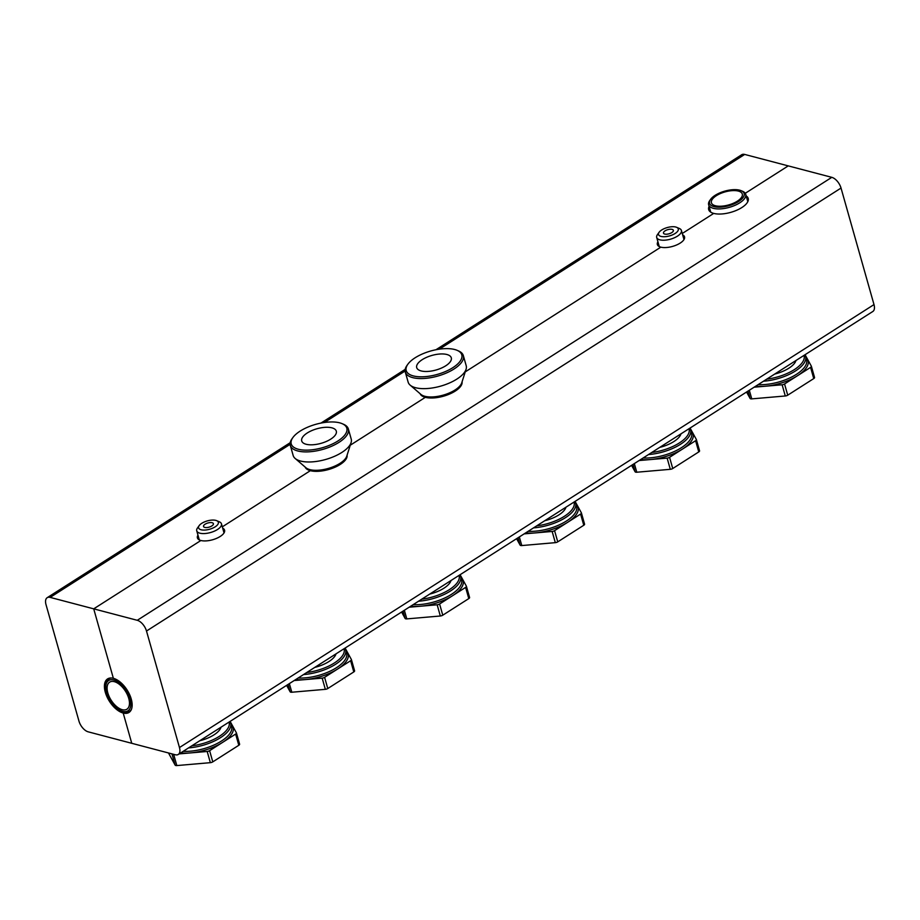 <?xml version="1.0" encoding="UTF-8"?>
<svg xmlns="http://www.w3.org/2000/svg" width="920" height="920" viewBox="0 0 920 920"><rect width="100%" height="100%" fill="white"/><g stroke="black" fill="none" stroke-linecap="round" stroke-linejoin="round"><path stroke-width="1.38" d="M337.858 441.013A28.888 12.167 164.2 0 1 303.255 450.041A28.888 12.167 164.2 0 1 292.859 437.586A28.888 12.167 164.2 0 1 315.698 424.35A28.888 12.167 164.2 0 1 342.091 423.648A28.888 12.167 164.2 0 1 337.858 441.013M292.859 437.586L292.008 438.771A30.164 12.707 -15.8 0 0 290.306 445.383A30.164 12.707 -15.8 0 0 309.12 451.8A30.164 12.707 -15.8 0 0 339.008 442.347A30.164 12.707 -15.8 0 0 348.358 428.961A30.164 12.707 -15.8 0 0 343.436 424.223L342.091 423.648M348.358 428.961L351.21 439.047A30.164 12.707 164.2 0 1 351.084 442.623A30.164 12.707 164.2 0 1 341.86 452.433A30.164 12.707 164.2 0 1 295.147 458.447A30.164 12.707 164.2 0 1 293.158 455.469L290.306 445.383M330.74 439.139A17.974 7.567 164.2 0 1 312.926 444.762A17.974 7.567 164.2 0 1 301.714 440.944A17.974 7.567 164.2 0 1 316.952 428.766A17.974 7.567 164.2 0 1 336.306 431.158A17.974 7.567 164.2 0 1 330.74 439.139M452.847 367.666A28.888 12.167 164.2 0 1 418.243 376.705A28.888 12.167 164.2 0 1 407.847 364.251A28.888 12.167 164.2 0 1 430.686 351.014A28.888 12.167 164.2 0 1 457.079 350.313A28.888 12.167 164.2 0 1 452.847 367.666M407.847 364.251L406.996 365.435A30.164 12.707 -15.8 0 0 405.294 372.048A30.164 12.707 -15.8 0 0 424.108 378.465A30.164 12.707 -15.8 0 0 453.997 369.012A30.164 12.707 -15.8 0 0 463.346 355.626A30.164 12.707 -15.8 0 0 458.424 350.888L457.079 350.313M463.346 355.626L466.198 365.7A30.164 12.707 164.2 0 1 466.072 369.276A30.164 12.707 164.2 0 1 456.849 379.097A30.164 12.707 164.2 0 1 410.136 385.112A30.164 12.707 164.2 0 1 408.147 382.133L405.294 372.048M445.728 365.803A17.974 7.567 164.2 0 1 427.915 371.427A17.974 7.567 164.2 0 1 416.702 367.609A17.974 7.567 164.2 0 1 431.94 355.43A17.974 7.567 164.2 0 1 451.294 357.822A17.974 7.567 164.2 0 1 445.728 365.803M710.585 199.375L709.745 200.56A19.262 8.107 -15.8 0 0 708.653 204.78A19.262 8.107 -15.8 0 0 720.659 208.874A19.262 8.107 -15.8 0 0 739.737 202.837A19.262 8.107 -15.8 0 0 745.706 194.292A19.262 8.107 -15.8 0 0 742.567 191.268L741.221 190.704A17.974 7.567 164.2 0 1 738.587 201.503A17.974 7.567 164.2 0 1 717.059 207.126A17.974 7.567 164.2 0 1 710.585 199.375A17.974 7.567 164.2 0 1 724.799 191.13A17.974 7.567 164.2 0 1 741.221 190.704M737.334 201.169A16.042 6.762 164.2 0 1 721.429 206.195A16.042 6.762 164.2 0 1 711.424 202.791A16.042 6.762 164.2 0 1 725.029 191.912A16.042 6.762 164.2 0 1 742.302 194.051A16.042 6.762 164.2 0 1 737.334 201.169M659.122 232.265L657.432 234.646A12.834 5.405 -15.8 0 0 656.696 237.463A12.834 5.405 -15.8 0 0 664.711 240.189A12.834 5.405 -15.8 0 0 677.431 236.164A12.834 5.405 -15.8 0 0 681.409 230.471A12.834 5.405 -15.8 0 0 679.305 228.459L676.625 227.32A10.269 4.324 164.2 0 1 675.119 233.484A10.269 4.324 164.2 0 1 662.814 236.704A10.269 4.324 164.2 0 1 659.122 232.265A10.269 4.324 164.2 0 1 667.241 227.562A10.269 4.324 164.2 0 1 676.625 227.32M671.772 232.611A5.14 2.162 164.2 0 1 666.678 234.209A5.14 2.162 164.2 0 1 663.481 233.128A5.14 2.162 164.2 0 1 667.828 229.643A5.14 2.162 164.2 0 1 673.359 230.322A5.14 2.162 164.2 0 1 671.772 232.611M199.168 525.619L197.478 527.999A12.834 5.405 -15.8 0 0 196.742 530.817A12.834 5.405 -15.8 0 0 204.757 533.542A12.834 5.405 -15.8 0 0 217.476 529.517A12.834 5.405 -15.8 0 0 221.455 523.825A12.834 5.405 -15.8 0 0 219.351 521.812L216.671 520.674A10.269 4.324 164.2 0 1 215.165 526.838A10.269 4.324 164.2 0 1 202.86 530.047A10.269 4.324 164.2 0 1 199.168 525.619A10.269 4.324 164.2 0 1 207.287 520.915A10.269 4.324 164.2 0 1 216.671 520.674M211.818 525.964A5.14 2.162 164.2 0 1 206.724 527.562A5.14 2.162 164.2 0 1 203.527 526.481A5.14 2.162 164.2 0 1 207.874 522.997A5.14 2.162 164.2 0 1 213.405 523.675A5.14 2.162 164.2 0 1 211.818 525.964M120.911 710.723A17.974 9.476 57.5 0 1 106.559 692.599A17.974 9.476 57.5 0 1 105.754 686.952A17.974 9.476 57.5 0 1 117.576 681.651A17.974 9.476 57.5 0 1 130.709 702.236A17.974 9.476 57.5 0 1 120.911 710.723L122.026 711.217A19.262 10.143 -122.5 0 0 129.559 711.332A19.262 10.143 -122.5 0 0 131.434 709.331M111.446 677.994A19.262 10.143 -122.5 0 0 108.847 678.856A19.262 10.143 -122.5 0 0 105.777 685.733L105.754 686.952M107.812 692.921A16.042 8.452 57.5 0 1 109.652 682.145A16.042 8.452 57.5 0 1 125.407 691.127A16.042 8.452 57.5 0 1 126.914 709.205A16.042 8.452 57.5 0 1 107.812 692.921M746.154 195.88A20.539 8.648 -15.8 0 1 748.213 198.421A20.539 8.648 -15.8 0 1 736.724 210.243A20.539 8.648 -15.8 0 1 713.724 213.405L682.26 233.484L713.724 213.405A20.539 8.648 164.2 0 1 708.688 209.611A20.539 8.648 164.2 0 1 709.101 206.367M197.972 535.153A14.122 5.945 164.2 0 0 197.409 537.889A14.122 5.945 164.2 0 0 200.882 540.5L93.713 608.844L137.264 620.298A10.269 5.416 57.5 0 1 146.498 631.028L179.469 747.546A10.269 5.416 57.5 0 1 178.296 754.446L872.827 311.489A10.269 5.416 -122.5 0 0 874 304.589L841.029 188.059A10.269 5.416 -122.5 0 0 831.795 177.341L788.244 165.887L745.246 193.303L788.244 165.887L744.694 154.433L439.357 349.163M682.629 234.807A14.122 5.945 -15.8 0 1 684.537 236.842A14.122 5.945 -15.8 0 1 676.637 244.961A14.122 5.945 -15.8 0 1 660.836 247.146L465.232 371.898L660.836 247.146A14.122 5.945 164.2 0 1 657.363 244.536A14.122 5.945 164.2 0 1 657.926 241.799M178.296 754.446A10.269 5.416 57.5 0 1 175.306 754.756L131.755 743.303L123.199 713.046L124.729 712.068L123.199 713.046A19.895 10.488 -122.5 0 0 128.984 712.459A19.895 10.488 -122.5 0 0 129.57 694.531A19.895 10.488 -122.5 0 0 113.367 678.316L93.713 608.844L50.163 597.39A10.269 5.416 -122.5 0 0 47.173 597.701A10.269 5.416 -122.5 0 0 46 604.589L78.971 721.119A10.269 5.416 -122.5 0 0 88.205 731.837L131.755 743.303L123.199 713.046A19.895 10.488 57.5 0 1 106.996 696.831A19.895 10.488 57.5 0 1 107.582 678.902A19.895 10.488 57.5 0 1 113.367 678.316L93.713 608.844L200.882 540.5A14.122 5.945 -15.8 0 0 216.683 538.315A14.122 5.945 -15.8 0 0 224.583 530.196A14.122 5.945 -15.8 0 0 222.674 528.16M347.081 455.181A21.827 9.188 -15.8 0 1 334.328 467.509A21.827 9.188 -15.8 0 1 310.35 470.672L222.306 526.838L310.35 470.672A21.827 9.188 164.2 0 1 305.129 467.049M462.07 381.834A21.827 9.188 -15.8 0 1 449.316 394.162A21.827 9.188 -15.8 0 1 425.339 397.336L350.244 445.234L425.339 397.336A21.827 9.188 164.2 0 1 420.118 393.714M435.942 349.749L741.704 154.732A10.269 5.416 57.5 0 1 744.694 154.433M565.995 507.173A23.103 9.729 164.2 0 1 544.732 520.743M575.08 501.377L581.359 512.819A2.564 1.081 164.2 0 1 581.394 512.923A2.564 1.081 164.2 0 1 580.601 514.061L554.576 530.656A2.564 1.081 164.2 0 1 552.149 531.449L524.135 533.876M516.591 538.683L520.11 545.111A2.564 1.081 -15.8 0 0 521.789 545.56L555.312 542.65A2.564 1.081 -15.8 0 0 557.75 541.857L583.774 525.262A2.564 1.081 -15.8 0 0 584.568 524.124A2.564 1.081 -15.8 0 0 584.522 524.02L581.417 513.026M680.984 433.837A23.103 9.729 164.2 0 1 659.72 447.396M690.069 428.041L696.348 439.484A2.564 1.081 164.2 0 1 696.382 439.576A2.564 1.081 164.2 0 1 695.589 440.714L669.564 457.32A2.564 1.081 164.2 0 1 667.138 458.114L639.124 460.541M631.58 465.347L635.099 471.776A2.564 1.081 -15.8 0 0 636.778 472.224L670.3 469.315A2.564 1.081 -15.8 0 0 672.738 468.522L698.763 451.927A2.564 1.081 -15.8 0 0 699.556 450.788A2.564 1.081 -15.8 0 0 699.51 450.685L696.405 439.679M451.007 580.509A23.103 9.729 164.2 0 1 429.743 594.078M460.092 574.712L466.371 586.155A2.564 1.081 164.2 0 1 466.405 586.259A2.564 1.081 164.2 0 1 465.612 587.397L439.587 603.991A2.564 1.081 164.2 0 1 437.161 604.785L409.147 607.211M401.603 612.03L405.122 618.458A2.564 1.081 -15.8 0 0 406.801 618.895L440.323 615.997A2.564 1.081 -15.8 0 0 442.761 615.192L468.786 598.598A2.564 1.081 -15.8 0 0 469.579 597.459A2.564 1.081 -15.8 0 0 469.534 597.367L466.428 586.362M336.018 653.856A23.103 9.729 164.2 0 1 314.755 667.414M345.103 648.059L351.382 659.502A2.564 1.081 164.2 0 1 351.417 659.594A2.564 1.081 164.2 0 1 350.623 660.732L324.599 677.327A2.564 1.081 164.2 0 1 322.172 678.132L294.158 680.547M286.614 685.365L290.133 691.794A2.564 1.081 -15.8 0 0 291.812 692.231L325.335 689.333A2.564 1.081 -15.8 0 0 327.773 688.539L353.797 671.933A2.564 1.081 -15.8 0 0 354.591 670.795A2.564 1.081 -15.8 0 0 354.545 670.703L351.44 659.697M795.972 360.502A23.103 9.729 164.2 0 1 774.709 374.06M805.057 354.706L811.336 366.148A2.564 1.081 164.2 0 1 811.371 366.24A2.564 1.081 164.2 0 1 810.577 367.379L784.553 383.973A2.564 1.081 164.2 0 1 782.126 384.778L754.112 387.193M746.568 392.012L750.087 398.44A2.564 1.081 -15.8 0 0 751.766 398.877L785.289 395.979A2.564 1.081 -15.8 0 0 787.727 395.186L813.751 378.58A2.564 1.081 -15.8 0 0 814.545 377.441A2.564 1.081 -15.8 0 0 814.499 377.349L811.394 366.344M221.03 727.191A23.103 9.729 164.2 0 1 199.767 740.749M230.115 721.395L236.394 732.837A2.564 1.081 164.2 0 1 236.428 732.929A2.564 1.081 164.2 0 1 235.635 734.068L209.611 750.674A2.564 1.081 164.2 0 1 207.184 751.467L179.17 753.894M173.799 754.354L173.65 754.365A2.564 1.081 164.2 0 1 171.971 753.928L171.936 753.871M168.475 752.951L175.145 765.13A2.564 1.081 -15.8 0 0 176.824 765.567L210.346 762.668A2.564 1.081 -15.8 0 0 212.784 761.875L238.809 745.28A2.564 1.081 -15.8 0 0 239.602 744.142A2.564 1.081 -15.8 0 0 239.556 744.038L236.452 733.033M461.943 383.812A21.183 8.924 -15.8 0 0 461.828 383.237L461.771 382.754M466.072 369.276L461.759 382.812A22.046 9.28 164.2 0 1 455.032 389.988A22.046 9.28 164.2 0 1 420.888 394.381L410.136 385.112M346.955 457.148A21.183 8.924 -15.8 0 0 346.84 456.573L346.782 456.09M351.084 442.623L346.771 456.159A22.046 9.28 164.2 0 1 340.043 463.323A22.046 9.28 164.2 0 1 305.9 467.716L295.147 458.447M405.099 371.013L324.369 422.498M290.111 444.348L50.163 597.39M533.542 527.873A32.74 13.788 -15.8 0 0 575.621 503.125L574.919 501.48M573.988 502.078A31.453 13.248 164.2 0 1 536.74 525.837M575.621 503.125L576.575 506.483A32.74 13.788 164.2 0 1 562.016 523.537A32.74 13.788 164.2 0 1 528.149 531.311M525.676 532.887A34.017 14.329 -15.8 0 0 535.382 532.898A34.017 14.329 -15.8 0 0 567.582 522.353A34.017 14.329 -15.8 0 0 577.599 505.977A34.017 14.329 -15.8 0 0 575.828 503.849M552.149 531.449L555.312 542.65M557.75 541.857L554.576 530.656M521.789 545.56L519.34 536.935M580.601 514.061L583.774 525.262M518.029 537.763L520.11 545.111M648.531 454.537A32.74 13.788 -15.8 0 0 690.609 429.789L689.908 428.145M688.976 428.743A31.453 13.248 164.2 0 1 651.728 452.49M690.609 429.789L691.564 433.147A32.74 13.788 164.2 0 1 677.005 450.202A32.74 13.788 164.2 0 1 643.137 457.976M640.665 459.551A34.017 14.329 -15.8 0 0 650.371 459.563A34.017 14.329 -15.8 0 0 682.571 449.017A34.017 14.329 -15.8 0 0 692.587 432.63A34.017 14.329 -15.8 0 0 690.817 430.514M667.138 458.114L670.3 469.315M672.738 468.522L669.564 457.32M636.778 472.224L634.328 463.588M695.589 440.714L698.763 451.927M633.018 464.428L635.099 471.776M418.554 601.22A32.74 13.788 -15.8 0 0 460.632 576.46L459.931 574.816M458.999 575.414A31.453 13.248 164.2 0 1 421.751 599.173M460.632 576.46L461.587 579.818A32.74 13.788 164.2 0 1 447.028 596.873A32.74 13.788 164.2 0 1 413.16 604.647M410.688 606.234A34.017 14.329 -15.8 0 0 420.394 606.245A34.017 14.329 -15.8 0 0 452.594 595.7A34.017 14.329 -15.8 0 0 462.61 579.312A34.017 14.329 -15.8 0 0 460.839 577.197M437.161 604.785L440.323 615.997M442.761 615.192L439.587 603.991M406.801 618.895L404.351 610.27M465.612 587.397L468.786 598.598M403.041 611.11L405.122 618.458M303.565 674.556A32.74 13.788 -15.8 0 0 345.644 649.796L344.942 648.163M344.011 648.749A31.453 13.248 164.2 0 1 306.762 672.508M345.644 649.796L346.598 653.165A32.74 13.788 164.2 0 1 332.039 670.22A32.74 13.788 164.2 0 1 298.172 677.994M295.699 679.569A34.017 14.329 -15.8 0 0 305.405 679.581A34.017 14.329 -15.8 0 0 337.605 669.035A34.017 14.329 -15.8 0 0 347.622 652.648A34.017 14.329 -15.8 0 0 345.851 650.532M322.172 678.132L325.335 689.333M327.773 688.539L324.599 677.327M291.812 692.231L289.363 683.606M350.623 660.732L353.797 671.933M288.052 684.445L290.133 691.794M763.519 381.202A32.74 13.788 -15.8 0 0 805.598 356.442L804.896 354.809M803.965 355.396A31.453 13.248 164.2 0 1 766.716 379.155M805.598 356.442L806.553 359.812A32.74 13.788 164.2 0 1 791.994 376.866A32.74 13.788 164.2 0 1 758.126 384.64M755.654 386.216A34.017 14.329 -15.8 0 0 765.359 386.228A34.017 14.329 -15.8 0 0 797.559 375.682A34.017 14.329 -15.8 0 0 807.576 359.294A34.017 14.329 -15.8 0 0 805.805 357.178M782.126 384.778L785.289 395.979M787.727 395.186L784.553 383.973M751.766 398.877L749.317 390.252M810.577 367.379L813.751 378.58M748.006 391.092L750.087 398.44M188.577 747.891A32.74 13.788 -15.8 0 0 230.655 723.143L229.954 721.498M229.022 722.096A31.453 13.248 164.2 0 1 191.774 745.844M230.655 723.143L231.61 726.501A32.74 13.788 164.2 0 1 217.051 743.556A32.74 13.788 164.2 0 1 183.183 751.329M180.711 752.905A34.017 14.329 -15.8 0 0 190.417 752.916A34.017 14.329 -15.8 0 0 222.617 742.371A34.017 14.329 -15.8 0 0 232.633 725.983A34.017 14.329 -15.8 0 0 230.862 723.867M207.184 751.467L210.346 762.668M212.784 761.875L209.611 750.674M176.824 765.567L173.65 754.365M235.635 734.068L238.809 745.28M171.971 753.928L175.145 765.13M831.795 177.341L137.264 620.298M841.029 188.059L146.498 631.028M874 304.589L179.469 747.546M747.799 201.675L745.706 194.292M710.734 212.163L708.653 204.78M683.985 239.579L681.409 230.471M659.272 246.571L656.696 237.463M224.031 532.933L221.455 523.825M199.318 539.925L196.742 530.817M110.159 678.029L108.847 678.856M130.87 710.493L129.559 711.332M47.173 597.701L290.214 442.692M320.953 423.085L405.202 369.357M581.394 512.923L584.568 524.124M696.382 439.576L699.556 450.788M466.405 586.259L469.579 597.459M351.417 659.594L354.591 670.795M811.371 366.24L814.545 377.441M236.428 732.929L239.602 744.142"/></g></svg>
